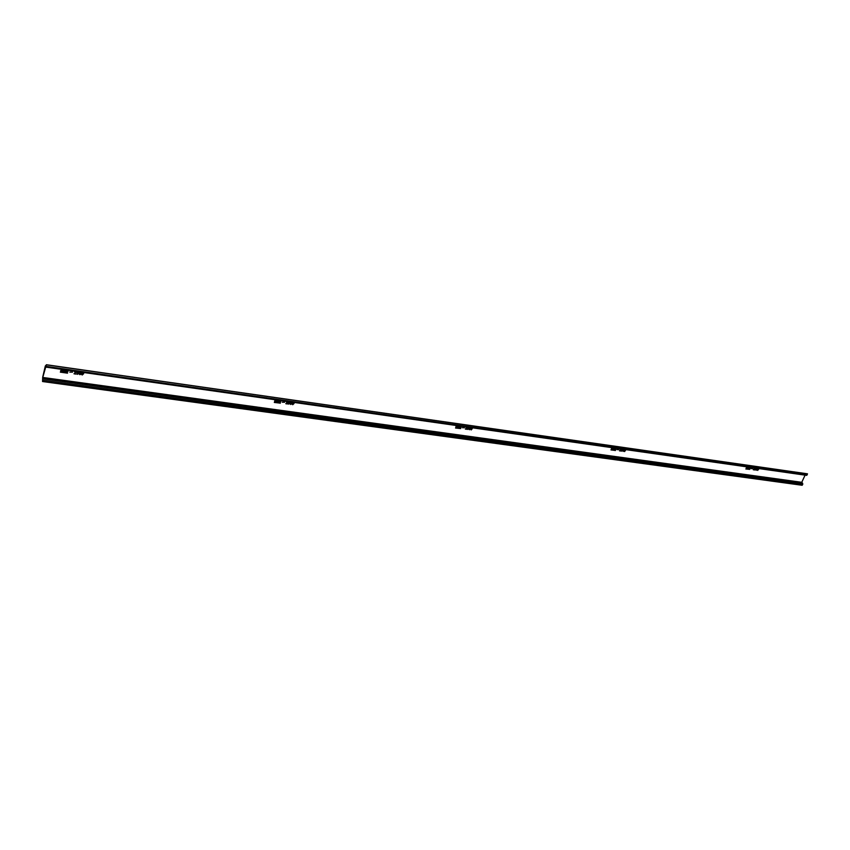 <?xml version="1.0" encoding="UTF-8"?>
<svg xmlns="http://www.w3.org/2000/svg" width="850" height="850" viewBox="0 0 850 850"><rect width="100%" height="100%" fill="white"/><g stroke="black" fill="none" stroke-linecap="round" stroke-linejoin="round"><path stroke-width="1.27" d="M748.308 468.573L747.777 468.074L748.308 468.573M748.871 467.543L748.691 468.116L748.903 467.553L747.947 467.404L747.394 468.658L748.691 468.116M747.416 468.605L748.616 468.053M747.161 467.373L746.481 468.329M746.247 467.829L746.396 468.573L747.554 468.01L747.405 467.266L746.247 467.829M746.396 468.573L747.416 467.277M749.827 467.755L749.137 468.701M750.221 468.392L750.072 467.649L748.914 468.201L749.073 468.945L750.221 468.392M749.073 468.945L750.082 467.659M613.987 448.949L613.371 448.449L613.987 448.949M613.774 449.533L613.158 448.991L613.774 449.533M614.38 448.439L614.189 449.044L614.391 448.449L613.286 448.269L612.744 449.618L614.189 449.044M612.765 449.565L614.157 449.023M612.521 448.332L611.66 449.236M612.638 448.896L612.499 448.322L611.628 448.747L611.756 449.321L612.638 448.896M611.373 448.715L611.575 449.501L612.882 448.928L612.68 448.131L611.373 448.715M611.458 449.395L612.808 448.853L612.722 448.163M615.485 448.683L614.816 449.756L615.697 449.321L615.485 448.683L614.731 449.671M615.942 449.363L615.74 448.566L614.444 449.151L614.646 449.937L615.942 449.363M614.518 449.831L615.867 449.289L615.782 448.598M458.883 426.966L458.246 426.498L458.883 426.966M458.692 427.592L457.969 426.998L458.692 427.592M459.053 426.987L459.329 426.424L458.033 426.211L457.513 427.678L459.244 427.486L459.34 426.434M457.534 427.614L459.149 427.082M457.215 426.307L456.216 427.21M457.332 426.881L457.162 426.275L456.163 426.711L456.333 427.327L457.332 426.881M455.876 426.679L456.131 427.507L457.619 426.923L457.364 426.084L455.876 426.679M455.961 427.359L457.555 426.838L457.47 426.158M460.764 426.817L459.765 427.709M460.881 427.38L460.711 426.774L459.723 427.221L459.882 427.826L460.881 427.38M461.168 427.422L460.913 426.583L459.425 427.178L459.68 428.017L461.168 427.422M459.51 427.858L461.093 427.348L461.008 426.668M278.131 401.328L277.291 400.733L278.131 401.328M277.961 402.018L277.153 401.455L277.961 402.018M278.672 400.807L278.418 401.444L278.619 400.764L277.079 400.499L276.601 402.092L277.982 402.294L278.449 401.466M276.622 402.029L278.513 401.529M276.229 400.69L274.996 401.487M276.314 401.221L276.112 400.584L274.954 401.03L275.156 401.668L276.314 401.221M274.614 400.987L274.911 401.859L276.654 401.274L276.356 400.392L274.614 400.987M274.678 401.604L276.601 401.189L276.537 400.562M280.383 401.274L279.161 402.082M280.479 401.816L280.266 401.179L279.119 401.625L279.321 402.263L280.479 401.816M280.819 401.859L280.511 400.987L278.779 401.572L279.076 402.454L280.819 401.859M278.842 402.199L280.755 401.784L280.691 401.158M64.781 371.078L63.814 370.494L64.781 371.078M64.632 371.832L63.644 371.195L64.632 371.832M65.439 370.611L65.121 371.216L65.333 370.483L63.463 370.154L63.049 371.907L64.685 372.141L65.121 371.216M63.059 371.832L65.333 371.418M62.592 370.526L61.019 371.046M62.634 370.94L62.401 370.281L61.009 370.706L61.242 371.376L62.634 370.94M60.605 370.653L60.945 371.556L63.038 370.993L62.698 370.09L60.605 370.653M60.626 371.099L62.985 370.462M67.532 371.216L65.971 371.748M67.575 371.641L67.341 370.983L65.96 371.408L66.194 372.077L67.575 371.641M67.979 371.694L67.639 370.791L65.556 371.354L65.896 372.257L67.979 371.694M65.578 371.811L67.926 371.152M752.696 468.616L751.166 468.647L752.696 468.616M618.768 449.629L617.036 449.65L618.768 449.629M464.429 427.741L462.442 427.752L464.429 427.741M284.623 402.252L282.317 402.231L284.623 402.252M757.658 468.392L756.447 470.22L756.946 468.297M621.371 449.002L619.916 450.617L620.755 451.031L619.48 450.851L621.116 449.427L620.128 449.299L620.5 448.874M622.859 449.214L621.648 451.18L622.072 449.108M625.823 449.639L624.58 451.594L624.261 450.967L625.441 450.606L624.718 450.776L625.048 449.522M470.911 428.039L470.092 427.656L469.54 428.389L470.422 428.241L470.592 429.016L469.317 429.611L469.922 427.454M288.054 402.114L286.322 403.453L287.523 403.962L285.791 403.718L287.714 402.071L286.386 401.891L286.801 401.402M289.999 401.859L288.734 404.175L288.277 402.762L288.936 401.699M294.026 402.422L294.058 403.506L292.708 404.728L292.177 403.973L292.814 404.441L293.686 403.569L292.687 403.707L292.963 402.273M749.742 469.37L745.832 468.977L749.657 469.274M611.862 447.652L616.314 448.29M611.862 447.727L616.197 448.269M615.464 450.415L611.001 449.788L615.421 450.5M610.98 449.937L615.347 450.426M460.689 428.57L455.526 428.017L460.626 428.464M455.504 427.986L460.626 428.485M275.071 399.734L281.116 400.594M280.362 403.102L274.306 402.252L280.33 403.208M72.494 372.172L69.785 372.119L72.494 372.172M81.239 372.151L81.387 372.704L80.187 372.204L79.581 373.086L80.877 373.012L81.143 373.862L79.921 374.68L79.146 373.182L79.921 371.96M42.766 377.453L46.367 364.724L45.943 366.594L45.539 365.649L45.273 366.201L42.691 377.241L42.553 381.533L42.766 377.453L801.773 482.311L805.077 475.139M67.554 373.065L60.339 372.151L67.532 373.171M83.544 372.481L83.683 373.671L82.216 374.999L81.526 374.17L82.312 374.68L83.247 373.734L82.025 373.83L82.28 372.3M78.763 371.801L78.838 373.065L77.488 374.34L76.829 372.778L77.509 371.62M76.362 371.461L74.598 373.522L76.054 374.096L73.993 373.809L76.096 372.013L74.524 371.801L74.959 371.259M292.166 402.645L291.178 402.209L290.604 403.017L291.656 402.889L291.879 403.707L290.402 404.324L290.976 401.997M472.526 427.826L471.24 429.941L470.836 429.261L471.357 429.675L472.154 428.878L471.325 429.038L471.623 427.699M469.083 427.337L467.851 429.462L468.18 427.21M467.394 427.592L465.821 428.836L466.82 429.293L465.332 429.08L467.107 427.55L465.97 427.401L466.363 426.944M624.399 449.438L623.188 450.181L623.942 450.022L624.07 450.744L623.146 451.403L623.581 449.321M758.912 468.573L757.701 470.401L757.456 469.816L758.519 469.476L757.881 469.636L758.221 468.478M756.319 468.201L755.14 470.039L755.639 468.106M755.023 468.021L753.642 469.529L754.364 469.901L753.249 469.742L754.768 468.414L754.258 467.914M45.953 367.062L806.629 475.362L807.5 473.822L46.367 364.724M42.553 381.533L802.209 485.276L802.708 483.395L801.773 482.311M807.5 473.822L46.463 364.852M60.339 372.162L67.501 373.086M65.046 370.749L63.708 370.929M64.929 371.461L63.612 371.11L63.527 371.673M83.672 372.672L82.216 374.999M82.184 374.914L81.558 374.521M82.439 374L83.247 373.734M82.407 373.915L81.781 373.479M83.353 372.767L82.174 373.341M82.641 373.692L83.385 373.192L82.939 372.513L82.174 373.054L82.641 373.692M80.155 372.119L79.581 373.086M81.101 373.288L81.143 373.862M81.111 373.777L79.921 374.68M79.879 374.595L79.124 374.085M80.707 373.405L79.464 373.968M80.251 373.129L79.645 374.223L80.739 373.819L80.219 373.044M78.827 371.918L78.806 372.98L76.861 373.968M78.476 372.087L77.605 371.875L77.159 373.671M77.637 371.96L77.329 373.915L78.444 373.001L78.349 371.928L77.605 371.875M76.457 371.609L74.598 373.522M76.022 374.011L74.014 373.724M75.608 371.386L74.917 371.896M69.806 372.045L72.441 372.162M274.348 402.464L280.277 403.123M275.145 399.851L281.021 400.573M278.194 401.625L277.026 401.891M278.279 400.892L277.355 400.807M459.064 426.615L458.118 426.849M458.83 427.136L457.895 427.476M613.891 449.108L613.094 449.438M614.04 448.545L613.456 448.524M745.854 468.987L749.647 469.296M748.701 467.734L747.947 467.946M748.372 468.159L747.713 468.488M294.015 402.422L292.708 404.728M292.974 403.814L293.686 403.569M293.771 402.592L292.825 403.325M293.165 403.538L293.717 402.539L292.814 402.964L293.165 403.538M291.125 402.135L290.604 403.017M291.773 403.006L291.879 403.707M291.826 403.623L290.774 404.462M291.476 403.197L290.487 403.931M291.168 403.049L290.615 404.079L291.539 403.665L291.114 402.974M289.978 401.848L289.978 403.006M289.914 402.921L288.734 404.175M289.659 401.997L288.968 401.922L288.543 403.676M289.021 402.007L288.649 403.814L289.638 402.953L288.968 401.922M288.001 402.039L286.322 403.453M287.47 403.888L285.812 403.654M287.3 401.508L286.716 401.976M472.494 427.826L471.24 429.941M471.527 429.101L472.154 428.878M471.378 428.241L472.324 428.421L472.005 427.784L471.463 428.697M472.005 427.784L471.442 428.326M470.018 427.571L469.54 428.389M470.475 428.283L470.592 429.016M470.517 428.931L469.593 429.707M469.954 428.347L469.498 429.377L470.294 428.984L469.954 428.347L469.402 429.282M469.051 427.327L468.998 428.389M468.924 428.304L467.851 429.462M468.733 427.422L467.734 429.069M468.244 427.486L467.819 429.154L468.701 428.347L468.169 427.412M467.319 427.518L465.821 428.836M466.746 429.207L465.364 429.016M625.781 449.629L624.58 451.594M624.878 450.829L625.441 450.606M624.771 450.033L625.058 450.585L625.547 449.714L624.846 450.468M623.624 449.427L623.188 450.181M623.953 450.033L624.07 450.744M623.985 450.67L623.146 451.403M623.528 450.128L623.103 451.106L623.815 450.723L623.528 450.128L623.018 451.031M622.795 449.204L622.71 450.181M622.625 450.107L621.648 451.18M622.03 449.289L621.648 450.904L622.466 450.149L622.03 449.289L621.594 450.851M621.318 448.991L619.916 450.617M620.67 450.957L619.501 450.787M758.848 468.562L757.701 470.401M758.625 468.626L758.03 469.391M758.179 469.455L758.657 468.637L758.179 469.455M756.968 468.392L756.553 469.104M757.201 468.934L757.297 469.614M757.201 469.54L756.447 470.22M756.829 469.041L756.351 469.891M756.245 468.191L756.139 469.104M756.043 469.03L755.14 470.039M755.979 468.254L755.108 469.721M755.65 468.35L755.172 469.784L755.916 469.072L755.565 468.276M754.949 468.01L753.642 469.529M754.279 469.827L753.281 469.689M282.338 402.156L284.548 402.241M462.464 427.688L464.334 427.731M617.058 449.586L618.662 449.608M751.198 468.594L752.579 468.605M807.171 474.906L46.166 366.403M801.826 482.704L42.734 378.006M802.708 483.395L43.031 378.845M802.782 484.394L42.925 380.237M46.166 365.808L45.613 365.734M806.629 475.362L45.868 367.115M46.176 365.744L45.539 365.649"/></g></svg>
